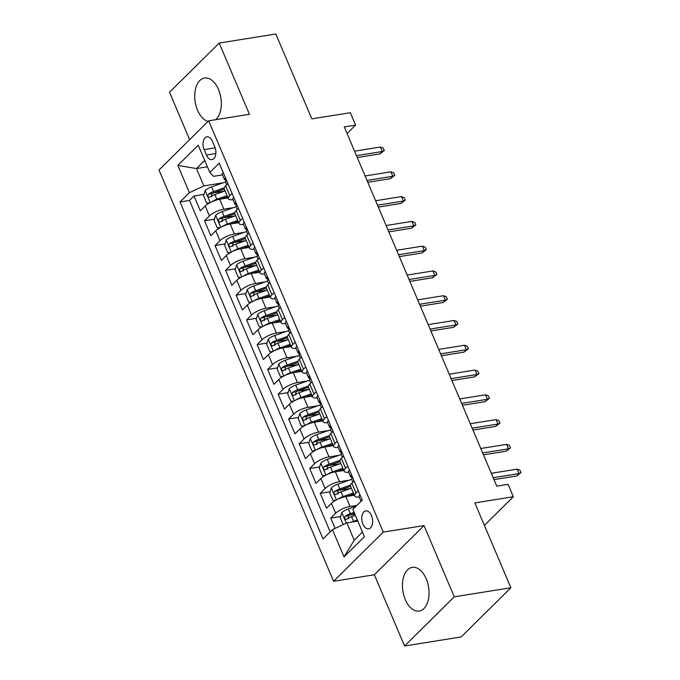 <?xml version="1.0" encoding="UTF-8"?>
<svg xmlns="http://www.w3.org/2000/svg" width="680" height="680" viewBox="0 0 680 680"><rect width="100%" height="100%" fill="white"/><g stroke="black" fill="none" stroke-linecap="round" stroke-linejoin="round"><path stroke-width="1.02" d="M426.224 578.833A22.117 13.005 -99.1 0 0 412.25 567.366A22.117 13.005 -99.1 0 0 405.272 599.564A22.117 13.005 -99.1 0 0 419.245 611.031A22.117 13.005 -99.1 0 0 426.224 578.833M215.688 119.697A22.117 13.005 -99.1 0 0 218.509 89.496A22.117 13.005 -99.1 0 0 204.544 78.022A22.117 13.005 -99.1 0 0 197.557 110.228A22.117 13.005 -99.1 0 0 208.029 121.465M371.501 515.61A9.069 5.338 -99.1 0 0 365.772 510.91A9.069 5.338 -99.1 0 0 362.907 524.119A9.069 5.338 -99.1 0 0 368.637 528.819A9.069 5.338 -99.1 0 0 371.501 515.61M404.575 646L461.185 636.939L510.875 587.758L454.265 596.819L424.031 525.589L383.274 532.108L333.582 581.289L374.34 574.77L404.575 646L454.265 596.819M383.274 532.108L208.683 120.819L158.993 170L333.582 581.289M208.683 120.819L249.45 114.291L219.206 43.061L169.516 92.242L189.644 139.663M219.206 43.061L275.817 34L311.839 118.864L350.336 112.701L355.589 125.086L344.267 126.896L496.765 486.158L508.087 484.347L513.349 496.74L474.852 502.894L510.875 587.758M228.123 197.897L219.657 199.248A11.339 3.562 157 0 0 205.232 206.014L200.328 210.868L194.021 196.001L203.923 194.42M213.325 192.916L224.689 191.097M233.639 207.595L223.864 209.159A11.339 3.562 157 0 0 209.44 215.925L204.535 220.779L214.446 219.198M223.839 217.694L235.203 215.874M204.535 220.779L210.843 235.645L215.747 230.792A11.339 3.562 157 0 1 230.18 224.026L238.646 222.675M249.16 247.452L240.695 248.803A11.339 3.562 157 0 0 226.261 255.57L221.365 260.423L215.05 245.556L224.961 243.967M234.353 242.471L245.726 240.652M259.675 272.229L251.209 273.581A11.339 3.562 157 0 0 236.784 280.347L231.88 285.2L225.573 270.334L235.475 268.745M244.868 267.249L256.241 265.421M270.198 297.007L261.732 298.358A11.339 3.562 157 0 0 247.299 305.125L242.394 309.978L236.088 295.111L245.999 293.522M255.391 292.017L266.755 290.199M280.712 321.776L272.247 323.136A11.339 3.562 157 0 0 257.813 329.902L252.917 334.755L246.602 319.889L256.513 318.3M265.905 316.795L277.278 314.976M291.227 346.553L282.761 347.913A11.339 3.562 157 0 0 268.337 354.679L263.432 359.533L257.125 344.666L267.027 343.077M276.42 341.572L287.793 339.753M301.75 371.331L293.275 372.691A11.339 3.562 157 0 0 278.851 379.457L273.947 384.302L267.639 369.444L277.55 367.854M286.943 366.35L298.308 364.531M312.264 396.108L303.798 397.469A11.339 3.562 157 0 0 289.365 404.234L284.469 409.079L278.154 394.213L288.065 392.632M297.457 391.127L308.83 389.308M322.779 420.886L314.313 422.238A11.339 3.562 157 0 0 299.889 429.012L294.984 433.857L288.668 418.99L298.579 417.409M307.972 415.905L319.345 414.086M333.293 445.663L324.827 447.015A11.339 3.562 157 0 0 310.403 453.781L305.499 458.635L299.192 443.768L309.094 442.187M318.495 440.683L329.859 438.863M343.817 470.441L335.35 471.792A11.339 3.562 157 0 0 320.918 478.558L316.013 483.412L309.706 468.546L319.617 466.964M329.01 465.46L340.374 463.641M354.331 495.219L345.865 496.57A11.339 3.562 157 0 0 331.432 503.336L326.536 508.19L320.221 493.323L330.131 491.733M339.524 490.238L350.897 488.418M204.127 149.608L206.44 155.057A8.789 5.168 -99.1 0 0 211.99 159.613A8.789 5.168 -99.1 0 0 214.769 146.82L212.449 141.363A8.789 5.168 -99.1 0 0 206.898 136.807A8.789 5.168 -99.1 0 0 204.127 149.608L215.152 147.84M207.425 166.812L196.477 168.564L203.839 185.904L189.414 192.678L180.013 201.977L323.043 538.942L332.444 529.635L344.012 556.894L364.429 536.69L352.852 509.43L362.253 500.123L219.224 163.166L209.822 172.474L213.511 176.341L222.479 174.905M189.414 192.678L177.845 165.418L198.254 145.214L209.822 172.474M356.949 505.385L350.072 506.481L345.865 496.57M349.325 480.139L339.558 481.704L335.35 471.792M338.81 455.362L329.035 456.926L324.827 447.015M328.287 430.584L318.521 432.149L314.313 422.238M317.773 405.815L308.006 407.371L303.798 397.469M307.258 381.038L297.483 382.602L293.275 372.691M296.735 356.26L286.969 357.825L282.761 347.913M286.221 331.483L276.454 333.047L272.247 323.136M275.706 306.705L265.94 308.269L261.732 298.358M265.192 281.928L255.417 283.492L251.209 273.581M254.668 257.15L244.902 258.714L240.695 248.803M244.154 232.373L234.387 233.937L230.18 224.026M194.021 196.001L189.516 200.456L330.191 531.862M350.072 506.481A11.339 3.562 -23 0 0 335.639 513.247L330.743 518.101L335.104 528.385M320.221 493.323L325.125 488.469A11.339 3.562 -23 0 1 339.558 481.704M309.706 468.546L314.611 463.692A11.339 3.562 -23 0 1 329.035 456.926M299.192 443.768L304.087 438.914A11.339 3.562 -23 0 1 318.521 432.149M288.668 418.99L293.573 414.146A11.339 3.562 -23 0 1 308.006 407.371M278.154 394.213L283.058 389.368A11.339 3.562 -23 0 1 297.483 382.602M267.639 369.444L272.544 364.591A11.339 3.562 -23 0 1 286.969 357.825M257.125 344.666L262.021 339.813A11.339 3.562 -23 0 1 276.454 333.047M246.602 319.889L251.506 315.036A11.339 3.562 -23 0 1 265.94 308.269M236.088 295.111L240.992 290.258A11.339 3.562 -23 0 1 255.417 283.492M225.573 270.334L230.469 265.481A11.339 3.562 -23 0 1 244.902 258.714M215.05 245.556L219.954 240.703A11.339 3.562 -23 0 1 234.387 233.937M232.101 193.494L229.849 195.721A11.339 3.562 157 0 0 228.472 198.704A11.339 3.562 157 0 0 232.985 199.673M227.894 183.583L225.641 185.81A11.339 3.562 157 0 0 224.264 188.793L228.472 198.704M238.408 208.361L236.164 210.588A11.339 3.562 157 0 0 234.778 213.571L238.986 223.482A11.339 3.562 -23 0 1 240.371 220.499L242.615 218.272M248.931 233.138L246.678 235.365A11.339 3.562 157 0 0 245.301 238.349L249.5 248.259A11.339 3.562 -23 0 1 250.886 245.276L253.138 243.049M259.445 257.916L257.193 260.142A11.339 3.562 157 0 0 255.816 263.126L260.024 273.037A11.339 3.562 -23 0 1 261.4 270.053L263.653 267.826M269.96 282.693L267.716 284.92A11.339 3.562 157 0 0 266.33 287.903L270.538 297.815A11.339 3.562 -23 0 1 271.923 294.831L274.168 292.604M280.483 307.471L278.231 309.697A11.339 3.562 157 0 0 276.845 312.681L281.052 322.592A11.339 3.562 -23 0 1 282.438 319.608L284.682 317.381M290.998 332.248L288.745 334.475A11.339 3.562 157 0 0 287.368 337.458L291.575 347.361A11.339 3.562 -23 0 1 292.952 344.386L295.205 342.159M301.512 357.025L299.268 359.252A11.339 3.562 157 0 0 297.882 362.227L302.09 372.138A11.339 3.562 -23 0 1 303.467 369.163L305.719 366.936M312.026 381.803L309.782 384.03A11.339 3.562 157 0 0 308.397 387.005L312.604 396.916A11.339 3.562 -23 0 1 313.99 393.941L316.234 391.714M322.55 406.58L320.297 408.799A11.339 3.562 157 0 0 318.92 411.782L323.127 421.694A11.339 3.562 -23 0 1 324.504 418.71L326.757 416.491M333.064 431.35L330.811 433.576A11.339 3.562 157 0 0 329.434 436.56L333.642 446.471A11.339 3.562 -23 0 1 335.019 443.488L337.272 441.26M343.578 456.127L341.334 458.354A11.339 3.562 157 0 0 339.949 461.337L344.156 471.248A11.339 3.562 -23 0 1 345.542 468.265L347.786 466.038M354.101 480.904L351.849 483.131A11.339 3.562 157 0 0 350.472 486.115L354.671 496.026A11.339 3.562 -23 0 1 356.056 493.042L358.309 490.815M223.117 182.818L203.839 185.904M484.398 525.385L513.349 496.74M347.08 133.518L355.589 125.086M204.706 160.42L196.477 168.564L177.845 165.418M357.816 521.118L346.868 522.869L354.238 540.217L362.466 532.066M189.516 200.456L180.013 201.977M330.743 518.101L340.646 516.511M350.038 515.015L354.892 514.233M243.508 224.451A11.339 3.562 -23 0 1 238.986 223.482M254.023 249.22A11.339 3.562 -23 0 1 249.5 248.259M264.537 273.998A11.339 3.562 -23 0 1 260.024 273.037M275.06 298.775A11.339 3.562 -23 0 1 270.538 297.815M285.575 323.552A11.339 3.562 -23 0 1 281.052 322.592M296.089 348.33A11.339 3.562 -23 0 1 291.575 347.361M306.612 373.107A11.339 3.562 -23 0 1 302.09 372.138M317.126 397.885A11.339 3.562 -23 0 1 312.604 396.916M327.641 422.662A11.339 3.562 -23 0 1 323.127 421.694M338.155 447.44A11.339 3.562 -23 0 1 333.642 446.471M348.678 472.217A11.339 3.562 -23 0 1 344.156 471.248M332.444 529.635L346.868 522.869M359.193 496.987A11.339 3.562 -23 0 1 354.671 496.026M344.012 556.894L354.238 540.217M424.031 525.589L374.34 574.77M223.184 172.66L223.184 172.66A7.514 2.354 157 0 0 222.334 174.565L224.332 179.273A7.514 2.354 157 0 0 225.369 179.919L225.862 180.013M226.678 184.798L225.59 182.248A7.514 2.354 -23 0 1 225.709 181.288C225.955 179.333 225.539 178.347 224.451 178.321A7.514 2.354 157 0 0 224.332 179.273M357.263 157.522L379.882 153.901L382.296 151.512L356.473 155.644M380.4 147.05L383.231 148.104L384.285 150.578L382.296 151.512L380.4 147.05L354.577 151.181M384.285 150.578L379.882 153.901M211.752 201.798A7.514 2.354 -23 0 1 216.861 199.248L227.171 195.636M221.042 199.028L227.63 196.724M209.601 202.895L206.703 203.04L203.549 195.602L205.181 190.468A7.514 2.354 -23 0 1 211.599 186.864L225.53 181.976M224.247 187.833L213.596 191.565A7.514 2.354 157 0 0 208.471 194.131C207.485 196.206 207.901 197.2 209.729 197.106A7.514 2.354 -23 0 1 214.863 194.54L225.165 190.927M211.744 196.783L211.726 193.613A3.825 1.198 -23 0 1 213.358 192.899L224.366 189.04M209.227 197.327L209.729 197.106M233.792 197.429L233.699 197.438A7.514 2.354 157 0 0 232.849 199.342L234.847 204.051A7.514 2.354 157 0 0 235.892 204.697L236.376 204.791M237.192 209.567L236.113 207.026A7.514 2.354 -23 0 1 236.232 206.066C236.47 204.111 236.053 203.124 234.965 203.09A7.514 2.354 157 0 0 234.847 204.051M367.786 182.299L390.397 178.679L392.81 176.281L366.988 180.421M390.923 171.827L393.745 172.881L394.8 175.355L392.81 176.281L390.923 171.827L365.092 175.958M394.8 175.355L390.397 178.679M244.213 222.207L244.213 222.207A7.514 2.354 157 0 0 243.363 224.12L245.361 228.828A7.514 2.354 157 0 0 246.406 229.475L246.9 229.568M247.707 234.345L246.627 231.803A7.514 2.354 -23 0 1 246.746 230.843C246.993 228.888 246.568 227.902 245.488 227.868A7.514 2.354 157 0 0 245.361 228.828M378.301 207.077L400.911 203.456L403.333 201.059L377.502 205.198M401.438 196.605L404.269 197.65L405.314 200.132L403.333 201.059L401.438 196.605L375.615 200.736M405.314 200.132L400.911 203.456M254.822 246.984L254.736 246.984A7.514 2.354 157 0 0 253.886 248.897L255.884 253.606A7.514 2.354 157 0 0 256.921 254.244L257.414 254.346M258.221 259.123L257.142 256.581A7.514 2.354 -23 0 1 257.261 255.621C257.507 253.666 257.091 252.671 256.003 252.645A7.514 2.354 157 0 0 255.884 253.606M388.815 231.846L411.434 228.233L413.848 225.837L388.025 229.976M411.952 221.382L414.783 222.428L415.837 224.91L413.848 225.837L411.952 221.382L386.129 225.513M415.837 224.91L411.434 228.233M265.251 271.762L265.251 271.762A7.514 2.354 157 0 0 264.401 273.675L266.399 278.383A7.514 2.354 157 0 0 267.435 279.021L267.928 279.115M268.745 283.9L267.665 281.35A7.514 2.354 -23 0 1 267.784 280.398C268.022 278.443 267.606 277.449 266.517 277.423A7.514 2.354 157 0 0 266.399 278.383M399.339 256.624L421.949 253.011L424.363 250.614L398.539 254.745M422.475 246.151L425.298 247.205L426.351 249.688L424.363 250.614L422.475 246.151L396.644 250.291M426.351 249.688L421.949 253.011M222.267 226.576A7.514 2.354 -23 0 1 227.375 224.026L237.685 220.413M231.565 223.805L238.144 221.501M220.116 227.673L217.218 227.817L214.064 220.379L215.704 215.245A7.514 2.354 -23 0 1 222.122 211.633L236.053 206.754M234.761 212.611L224.12 216.342A7.514 2.354 157 0 0 218.986 218.909C218 220.983 218.425 221.977 220.252 221.884A7.514 2.354 -23 0 1 225.377 219.317L235.688 215.704M222.267 221.561L222.241 218.391A3.825 1.198 -23 0 1 223.881 217.676L234.889 213.817M219.742 222.105L220.252 221.884M232.781 251.353A7.514 2.354 -23 0 1 237.898 248.803L248.2 245.191M242.08 248.582L248.659 246.279M230.63 252.45L227.74 252.595L224.587 245.157L226.219 240.023A7.514 2.354 -23 0 1 232.636 236.41L246.568 231.531M245.284 237.388L234.634 241.12A7.514 2.354 157 0 0 229.5 243.686C228.514 245.76 228.939 246.755 230.767 246.661A7.514 2.354 -23 0 1 235.9 244.095L246.202 240.482M232.781 246.338L232.764 243.168A3.825 1.198 -23 0 1 234.396 242.454L245.403 238.595M230.265 246.874L230.767 246.661M243.304 276.131A7.514 2.354 -23 0 1 248.412 273.581L258.714 269.969M252.595 273.36L259.182 271.048M241.153 277.227L238.255 277.372L235.101 269.935L236.733 264.8A7.514 2.354 -23 0 1 243.151 261.188L257.082 256.309M255.799 262.166L245.149 265.897A7.514 2.354 157 0 0 240.023 268.464C239.037 270.538 239.453 271.532 241.281 271.439A7.514 2.354 -23 0 1 246.415 268.872L256.717 265.26M243.296 271.116L243.278 267.945A3.825 1.198 -23 0 1 244.91 267.231L255.918 263.373M240.779 271.651L241.281 271.439M253.819 300.909A7.514 2.354 -23 0 1 258.927 298.358L269.238 294.738M263.118 298.137L269.697 295.825M251.668 302.005L248.769 302.149L245.616 294.712L247.256 289.578A7.514 2.354 -23 0 1 253.674 285.966L267.597 281.087M266.313 286.943L255.672 290.675A7.514 2.354 157 0 0 250.537 293.241C249.551 295.315 249.976 296.31 251.796 296.216A7.514 2.354 -23 0 1 256.929 293.649L267.24 290.037M253.819 295.894L253.793 292.723A3.825 1.198 -23 0 1 255.433 292.009L266.433 288.15M251.294 296.429L251.796 296.216M275.859 296.539L275.765 296.539A7.514 2.354 157 0 0 274.916 298.452L276.913 303.161A7.514 2.354 157 0 0 277.958 303.798L278.451 303.892M279.259 308.677L278.179 306.127A7.514 2.354 -23 0 1 278.298 305.175C278.545 303.221 278.12 302.226 277.041 302.2A7.514 2.354 157 0 0 276.913 303.161M409.853 281.401L432.463 277.788L434.885 275.392L409.054 279.523M432.99 270.929L435.812 271.983L436.866 274.465L434.885 275.392L432.99 270.929L407.159 275.069M436.866 274.465L432.463 277.788M264.333 325.686A7.514 2.354 -23 0 1 269.45 323.127L279.752 319.515M273.632 322.915L280.211 320.603M262.183 326.782L259.293 326.918L256.139 319.49L257.771 314.356A7.514 2.354 -23 0 1 264.188 310.743L278.12 305.856M276.837 311.721L266.186 315.452A7.514 2.354 157 0 0 261.052 318.019C260.066 320.093 260.491 321.079 262.319 320.994A7.514 2.354 -23 0 1 267.444 318.427L277.754 314.815M264.333 320.671L264.316 317.5A3.825 1.198 -23 0 1 265.948 316.786L276.955 312.927M261.817 321.207L262.319 320.994M286.28 321.317L286.28 321.317A7.514 2.354 157 0 0 285.438 323.229L287.436 327.93A7.514 2.354 157 0 0 288.473 328.576L288.966 328.67M289.774 333.455L288.694 330.905A7.514 2.354 -23 0 1 288.813 329.953C289.06 327.998 288.643 327.003 287.555 326.978A7.514 2.354 157 0 0 287.436 327.93M420.368 306.178L442.977 302.558L445.4 300.169L419.569 304.3M443.504 295.707L446.335 296.76L447.381 299.234L445.4 300.169L443.504 295.707L417.681 299.846M447.381 299.234L442.977 302.558M296.897 346.086L296.803 346.094A7.514 2.354 157 0 0 295.953 348.007L297.95 352.707A7.514 2.354 157 0 0 298.988 353.353L299.481 353.447M300.297 358.232L299.208 355.683A7.514 2.354 -23 0 1 299.336 354.73C299.574 352.775 299.157 351.781 298.07 351.755A7.514 2.354 157 0 0 297.95 352.707M430.89 330.956L453.5 327.335L455.914 324.947L430.091 329.077M454.019 320.484L456.85 321.538L457.904 324.012L455.914 324.947L454.019 320.484L428.196 324.615M457.904 324.012L453.5 327.335M307.317 370.872L307.317 370.872A7.514 2.354 157 0 0 306.468 372.776L308.465 377.485A7.514 2.354 157 0 0 309.51 378.131L309.995 378.225M310.811 383.01L309.731 380.46A7.514 2.354 -23 0 1 309.85 379.508C310.097 377.553 309.672 376.558 308.584 376.533A7.514 2.354 157 0 0 308.465 377.485M441.405 355.733L464.015 352.113L466.429 349.724L440.606 353.855M464.542 345.262L467.364 346.315L468.418 348.789L466.429 349.724L464.542 345.262L438.71 349.392M468.418 348.789L464.015 352.113M317.925 395.641L317.832 395.649A7.514 2.354 157 0 0 316.982 397.553L318.988 402.262A7.514 2.354 157 0 0 320.025 402.909L320.518 403.002M321.325 407.787L320.246 405.238A7.514 2.354 -23 0 1 320.365 404.277C320.611 402.322 320.186 401.336 319.107 401.31A7.514 2.354 157 0 0 318.988 402.262M451.919 380.511L474.529 376.89L476.952 374.501L451.12 378.632M475.056 370.039L477.887 371.093L478.933 373.567L476.952 374.501L475.056 370.039L449.233 374.17M478.933 373.567L474.529 376.89M328.355 420.427L328.355 420.427A7.514 2.354 157 0 0 327.505 422.331L329.502 427.04A7.514 2.354 157 0 0 330.539 427.686L331.032 427.779M331.849 432.565L330.76 430.015A7.514 2.354 -23 0 1 330.888 429.054C331.126 427.1 330.709 426.113 329.622 426.088A7.514 2.354 157 0 0 329.502 427.04M462.434 405.288L485.052 401.668L487.466 399.279L461.644 403.41M485.571 394.817L488.401 395.87L489.456 398.344L487.466 399.279L485.571 394.817L459.748 398.947M489.456 398.344L485.052 401.668M274.856 350.464A7.514 2.354 -23 0 1 279.964 347.905L290.267 344.293M284.147 347.692L290.734 345.38M272.697 351.56L269.807 351.696L266.653 344.267L268.286 339.133A7.514 2.354 -23 0 1 274.703 335.521L288.635 330.633M287.351 336.498L276.7 340.229A7.514 2.354 157 0 0 271.575 342.796C270.589 344.87 271.005 345.856 272.833 345.772A7.514 2.354 -23 0 1 277.967 343.204L288.269 339.583M274.848 345.449L274.83 342.278A3.825 1.198 -23 0 1 276.462 341.555L287.47 337.705M272.332 345.984L272.833 345.772M285.37 375.241A7.514 2.354 -23 0 1 290.479 372.683L300.789 369.07M294.67 372.47L301.249 370.158M283.22 376.337L280.322 376.474L277.168 369.045L278.808 363.902A7.514 2.354 -23 0 1 285.218 360.298L299.149 355.411M297.865 361.267L287.224 365.007A7.514 2.354 157 0 0 282.089 367.574C281.103 369.648 281.52 370.634 283.348 370.549A7.514 2.354 -23 0 1 288.481 367.974L298.792 364.361M285.362 370.226L285.345 367.047A3.825 1.198 -23 0 1 286.986 366.333L297.984 362.474M282.846 370.762L283.348 370.549M295.885 400.019A7.514 2.354 -23 0 1 300.993 397.46L311.304 393.848M305.184 397.239L311.763 394.935M293.734 401.115L290.844 401.251L287.683 393.822L289.323 388.679A7.514 2.354 -23 0 1 295.74 385.075L309.672 380.188M308.38 386.045L297.738 389.784A7.514 2.354 157 0 0 292.604 392.351C291.618 394.425 292.043 395.411 293.87 395.318A7.514 2.354 -23 0 1 298.996 392.751L309.306 389.138M295.885 395.003L295.868 391.825A3.825 1.198 -23 0 1 297.5 391.111L308.507 387.251M293.361 395.539L293.87 395.318M306.399 424.796A7.514 2.354 -23 0 1 311.517 422.238L321.819 418.625M315.699 422.017L322.286 419.713M304.249 425.892L301.359 426.028L298.205 418.6L299.837 413.457A7.514 2.354 -23 0 1 306.255 409.853L320.186 404.966M318.903 410.822L308.252 414.553A7.514 2.354 157 0 0 303.127 417.129C302.141 419.195 302.558 420.189 304.385 420.096A7.514 2.354 -23 0 1 309.519 417.528L319.821 413.916M306.399 419.773L306.382 416.602A3.825 1.198 -23 0 1 308.014 415.888L319.022 412.029M303.883 420.317L304.385 420.096M316.923 449.565A7.514 2.354 -23 0 1 322.031 447.015L332.341 443.402M326.221 446.794L332.8 444.49M314.772 450.662L311.874 450.806L308.72 443.368L310.352 438.235A7.514 2.354 -23 0 1 316.769 434.63L330.701 429.743M329.418 435.6L318.767 439.331A7.514 2.354 157 0 0 313.642 441.898C312.655 443.972 313.072 444.966 314.899 444.873A7.514 2.354 -23 0 1 320.034 442.306L330.335 438.693M316.914 444.55L316.897 441.379A3.825 1.198 -23 0 1 318.529 440.665L329.536 436.806M314.398 445.094L314.899 444.873M338.963 445.196L338.87 445.204A7.514 2.354 157 0 0 338.019 447.108L340.017 451.817A7.514 2.354 157 0 0 341.062 452.463L341.547 452.557M342.363 457.334L341.284 454.792A7.514 2.354 -23 0 1 341.402 453.832C341.649 451.877 341.224 450.891 340.136 450.857A7.514 2.354 157 0 0 340.017 451.817M472.957 430.066L495.567 426.445L497.981 424.048L472.158 428.188M496.094 419.594L498.916 420.639L499.97 423.122L497.981 424.048L496.094 419.594L470.262 423.725M499.97 423.122L495.567 426.445M327.437 474.342A7.514 2.354 -23 0 1 332.546 471.792L342.856 468.18M336.736 471.571L343.315 469.268M325.286 475.439L322.397 475.583L319.234 468.146L320.875 463.012A7.514 2.354 -23 0 1 327.293 459.399L341.224 454.521M339.932 460.377L329.29 464.108A7.514 2.354 157 0 0 324.156 466.675C323.17 468.75 323.595 469.744 325.423 469.65A7.514 2.354 -23 0 1 330.548 467.083L340.858 463.471M327.437 469.327L327.411 466.157A3.825 1.198 -23 0 1 329.052 465.443L340.059 461.584M324.912 469.871L325.423 469.65M349.477 469.973L349.384 469.973A7.514 2.354 157 0 0 348.534 471.886L350.531 476.595A7.514 2.354 157 0 0 351.577 477.241L352.07 477.335M352.877 482.112L351.798 479.57A7.514 2.354 -23 0 1 351.917 478.61C352.163 476.654 351.738 475.668 350.659 475.635A7.514 2.354 157 0 0 350.531 476.595M483.471 454.844L506.081 451.223L508.504 448.825L482.673 452.965M506.608 444.371L509.439 445.417L510.485 447.899L508.504 448.825L506.608 444.371L480.785 448.502M510.485 447.899L506.081 451.223M337.951 499.12A7.514 2.354 -23 0 1 343.069 496.57L353.37 492.958M347.25 496.349L353.829 494.046M335.801 500.216L332.911 500.361L329.757 492.923L331.389 487.789A7.514 2.354 -23 0 1 337.807 484.177L351.738 479.298M350.455 485.154L339.804 488.886A7.514 2.354 157 0 0 334.671 491.453C333.684 493.527 334.109 494.521 335.937 494.428A7.514 2.354 -23 0 1 341.071 491.861L351.373 488.248M337.951 494.105L337.934 490.935A3.825 1.198 -23 0 1 339.567 490.221L350.574 486.362M335.435 494.64L335.937 494.428M359.907 494.751L359.907 494.751A7.514 2.354 157 0 0 359.057 496.663L361.037 501.338A7.514 2.354 157 0 1 361.173 500.412L361.904 500.471M493.986 479.613L516.604 476L519.019 473.603L493.195 477.742M517.123 469.149L519.953 470.194L521.008 472.677L519.019 473.603L517.123 469.149L491.3 473.28M521.008 472.677L516.604 476M351.704 522.096A7.514 2.354 -23 0 1 353.583 521.347L357.349 520.021M343.196 524.594L340.272 517.701L341.904 512.567A7.514 2.354 -23 0 1 348.322 508.954L356.091 506.235M354.093 512.346L350.319 513.663A7.514 2.354 157 0 0 345.194 516.231C344.207 518.304 344.624 519.299 346.451 519.206A7.514 2.354 -23 0 1 351.585 516.638L355.351 515.312M348.466 518.883L348.449 515.712A3.825 1.198 -23 0 1 350.081 514.998L354.552 513.425M345.95 519.418L346.451 519.206M223.864 209.159L219.657 199.248M209.44 215.925L205.232 206.014M335.639 513.247L331.432 503.336M325.125 488.469L320.918 478.558M314.611 463.692L310.403 453.781M304.087 438.914L299.889 429.012M293.573 414.146L289.365 404.234M283.058 389.368L278.851 379.457M272.544 364.591L268.337 354.679M262.021 339.813L257.813 329.902M251.506 315.036L247.299 305.125M240.992 290.258L236.784 280.347M230.469 265.481L226.261 255.57M219.954 240.703L215.747 230.792M229.849 195.721L225.641 185.81M240.371 220.499L236.164 210.588M250.886 245.276L246.678 235.365M261.4 270.053L257.193 260.142M271.923 294.831L267.716 284.92M282.438 319.608L278.231 309.697M292.952 344.386L288.745 334.475M303.467 369.163L299.268 359.252M313.99 393.941L309.782 384.03M324.504 418.71L320.297 408.799M335.019 443.488L330.811 433.576M345.542 468.265L341.334 458.354M356.056 493.042L351.849 483.131M215.84 153.553L206.44 155.057M205.139 190.595L210.222 202.564M214.863 194.54L216.861 199.248M211.599 186.864L213.596 191.565M211.726 193.613L208.471 194.131M215.662 215.373L220.736 227.341M225.377 219.317L227.375 224.026M222.122 211.633L224.12 216.342M222.241 218.391L218.986 218.909M226.176 240.15L231.251 252.119M235.9 244.095L237.898 248.803M232.636 236.41L234.634 241.12M232.764 243.168L229.5 243.686M236.691 264.928L241.774 276.887M246.415 268.872L248.412 273.581M243.151 261.188L245.149 265.897M243.278 267.945L240.023 268.464M247.214 289.705L252.288 301.665M256.929 293.649L258.927 298.358M253.674 285.966L255.672 290.675M253.793 292.723L250.537 293.241M257.728 314.483L262.803 326.442M267.444 318.427L269.45 323.127M264.188 310.743L266.186 315.452M264.316 317.5L261.052 318.019M268.243 339.26L273.326 351.22M277.967 343.204L279.964 347.905M274.703 335.521L276.7 340.229M274.83 342.278L271.575 342.796M278.766 364.038L283.841 375.998M288.481 367.974L290.479 372.683M285.218 360.298L287.224 365.007M285.345 367.047L282.089 367.574M289.28 388.815L294.355 400.775M298.996 392.751L300.993 397.46M295.74 385.075L297.738 389.784M295.868 391.825L292.604 392.351M299.795 413.584L304.878 425.552M309.519 417.528L311.517 422.238M306.255 409.853L308.252 414.553M306.382 416.602L303.127 417.129M310.31 438.362L315.392 450.33M320.034 442.306L322.031 447.015M316.769 434.63L318.767 439.331M316.897 441.379L313.642 441.898M320.832 463.139L325.907 475.108M330.548 467.083L332.546 471.792M327.293 459.399L329.29 464.108M327.411 466.157L324.156 466.675M331.347 487.917L336.43 499.885M341.071 491.861L343.069 496.57M337.807 484.177L339.804 488.886M337.934 490.935L334.671 491.453M361.717 500.327L361.173 500.412M341.861 512.694L346.298 523.141M351.585 516.638L353.583 521.347M348.322 508.954L350.319 513.663M348.449 515.712L345.194 516.231"/></g></svg>
